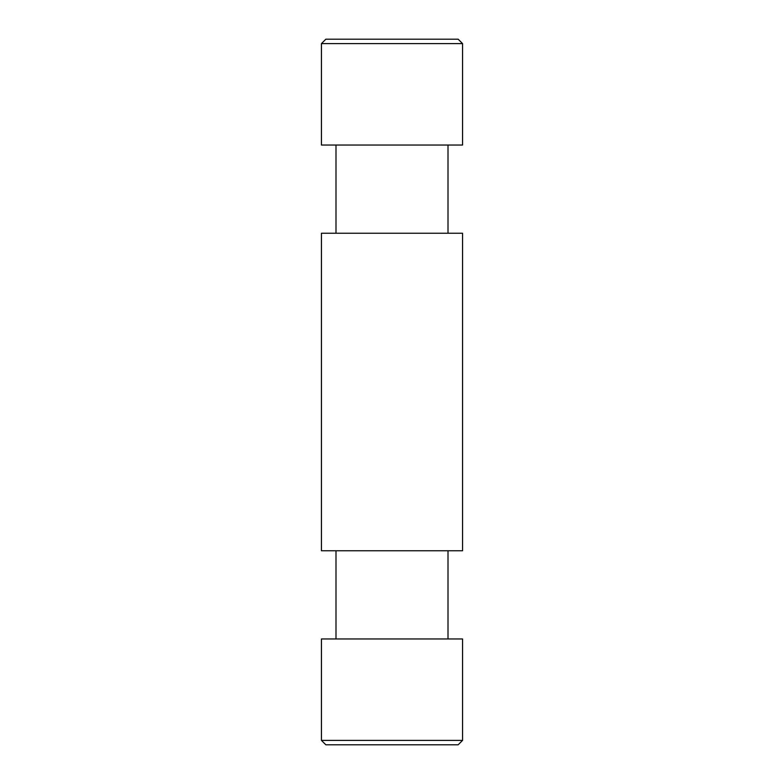 <?xml version="1.0" encoding="UTF-8"?>
<svg xmlns="http://www.w3.org/2000/svg" width="784" height="784" viewBox="0 0 784 784"><rect width="100%" height="100%" fill="white"/><g stroke="black" fill="none" stroke-linecap="round" stroke-linejoin="round"><path stroke-width="1.18" d="M325.85 39.2L458.15 39.2L462.56 43.61L321.44 43.61L325.85 39.2M462.56 740.39L458.15 744.8L325.85 744.8L321.44 740.39L462.56 740.39L462.56 638.96L321.44 638.96L321.44 740.39M448.007 638.96L448.007 550.76M335.993 638.96L335.993 550.76M321.44 550.76L462.56 550.76L462.56 233.24L321.44 233.24L321.44 550.76M448.007 233.24L448.007 145.04M335.993 233.24L335.993 145.04M321.44 43.61L321.44 145.04L462.56 145.04L462.56 43.61"/></g></svg>
